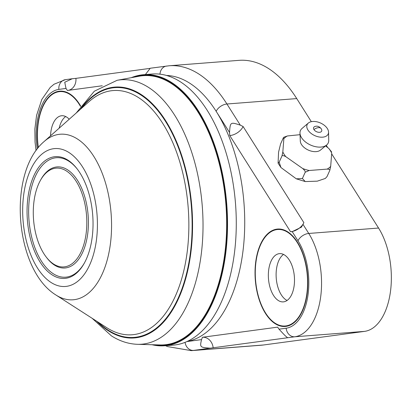 <?xml version="1.0" encoding="UTF-8"?>
<svg xmlns="http://www.w3.org/2000/svg" width="411" height="411" viewBox="0 0 411 411"><rect width="100%" height="100%" fill="white"/><g stroke="black" fill="none" stroke-linecap="round" stroke-linejoin="round"><path stroke-width="0.62" d="M296.742 98.589A142.874 76.636 -94.4 0 0 239.027 60.35L169.219 65.76A142.874 76.636 -94.4 0 1 226.934 104.004L296.742 98.589L311.327 121.677M165.525 345.692L167.503 346.576L191.31 350.65L261.113 345.24A142.874 76.636 -94.4 0 0 263.425 344.993L364.588 331.374A59.914 32.14 -94.4 0 0 390.45 291.661A59.914 32.14 -94.4 0 0 378.557 228.043L331.677 153.868M327.701 147.58L326.272 145.319M166.512 75.46A133.657 71.694 85.6 0 1 189.512 83.058A133.657 71.694 85.6 0 1 216.165 111.33A133.657 71.694 85.6 0 1 242.947 251.342A133.657 71.694 85.6 0 1 187.139 341.484M243.091 126.496L240.296 125.144C230.345 121.913 230.273 121.959 229.528 132.47L229.759 135.568L290.546 231.747L292.211 231.64L301.443 227.134L303.878 222.675L243.091 126.496A11.416 6.761 147.7 0 1 229.759 135.568M202.489 337.261L201.524 339.609C199.823 347.269 199.808 347.387 210.139 348.184L287.638 337.744C285.224 335.864 285.193 335.838 279.023 329.175L277.646 327.146L202.489 337.261A11.416 9.633 -97.7 0 1 213.16 347.881M275.211 323.719A48.852 26.206 -94.4 0 0 285.203 326.462A48.852 26.206 -94.4 0 0 307.793 284.993A48.852 26.206 -94.4 0 0 287.638 231.789A48.852 26.206 -94.4 0 0 277.646 229.045A48.852 26.206 -94.4 0 0 255.056 270.515A48.852 26.206 -94.4 0 0 275.211 323.719M290.546 231.747A11.416 6.761 147.7 0 0 303.025 224.226M68.283 90.348A11.416 9.633 82.3 0 0 75.912 78.362L72.29 78.737L64.743 82.231L65.996 88.442L67.373 90.471L102.247 85.776M80.664 106.079A48.852 26.206 -94.4 0 0 69.808 93.898A48.852 26.206 -94.4 0 0 59.816 91.155A48.852 26.206 -94.4 0 0 38.125 147.832M145.36 74.566L150.256 68.236L169.219 65.76M75.912 78.362L149.825 68.411M131.248 77.684L143.465 74.72A135.933 72.911 -94.4 0 1 171.382 82.339A135.933 72.911 85.6 0 1 227.453 230.484A135.933 72.911 85.6 0 1 164.482 345.769L173.206 345.122A135.959 72.927 -94.4 0 0 236.197 229.811A135.959 72.927 -94.4 0 0 180.11 81.64A135.959 72.927 85.6 0 0 152.188 74.016L143.465 74.72A135.933 72.911 -94.4 0 0 131.284 77.679M52.279 274.985A61.064 32.757 -94.4 0 0 84.445 262.922A61.064 32.757 -94.4 0 0 77.155 168.911A61.064 32.757 -94.4 0 0 67.815 160.074A61.064 32.757 -94.4 0 0 27.979 197.229A61.064 32.757 -94.4 0 0 52.279 274.985M77.484 169.337A59.914 32.14 85.6 0 0 68.637 161.081A59.914 32.14 -94.4 0 0 29.551 197.537A59.914 32.14 -94.4 0 0 53.394 273.824A59.914 32.14 85.6 0 0 84.702 262.454M40.247 180.696L40.761 179.766A50.697 27.193 -94.4 0 1 67.466 169.753A50.697 27.193 85.6 0 1 87.641 234.306A50.697 27.193 85.6 0 1 54.565 265.152A50.697 27.193 -94.4 0 1 46.808 257.81L46.166 256.967A49.546 26.576 -94.4 0 0 53.743 264.145A49.546 26.576 -94.4 0 0 86.063 233.998A49.546 26.576 -94.4 0 0 66.351 170.914A49.546 26.576 -94.4 0 0 40.247 180.696A49.546 26.576 -94.4 0 0 46.166 256.967M38.341 147.57A48.39 25.96 85.6 0 1 38.182 123.773A48.39 25.96 85.6 0 1 59.852 91.612A48.39 25.96 85.6 0 1 80.474 106.351M69.218 119.236A24.198 12.977 -94.4 0 0 61.722 115.738A24.198 12.977 -94.4 0 0 50.887 131.818A24.198 12.977 -94.4 0 0 50.548 135.825M65.688 116.544A24.198 12.977 -94.4 0 0 59.189 128.145M279.172 162.206L281.982 155.928L282.835 151.972L283.857 138.697L283.385 137.711L280.574 143.989L278.566 152.178L278.083 163.162L279.172 162.206L280.939 167.524L296.316 178.831L302.393 178.513L305.245 181.57L317.292 181.159L325.312 178.456L327.017 176.602L325.312 178.456M281.982 155.928C282.372 155.286 283.641 155.533 285.794 156.653L302.717 168.541C304.597 170.236 305.424 171.464 305.203 172.235L302.393 178.513M325.574 145.895L328.749 148.412A27.496 16.527 -155.9 0 1 330.408 150.739A27.496 16.527 -155.9 0 1 331.708 153.098L330.685 166.373A27.496 16.527 -155.9 0 1 327.156 169.101L309.206 170.493A27.496 16.527 -155.9 0 1 302.717 168.541M326.581 145.068A15.207 9.145 24.1 0 1 313.773 146.229A15.207 9.145 24.1 0 1 301.556 137.711A15.207 9.145 -155.9 0 1 299.984 133.154L300.307 141.081A11.523 6.925 -155.9 0 0 301.499 144.533A11.523 6.925 24.1 0 0 310.752 150.986A11.523 6.925 24.1 0 0 320.457 150.102L326.581 145.068A15.207 9.145 24.1 0 0 328.728 140.418L328.553 132.126A11.523 6.925 24.1 0 0 327.362 128.571A11.523 6.925 -155.9 0 0 318.032 122.098A11.523 6.925 -155.9 0 0 308.327 123.064A11.523 6.925 -155.9 0 0 307.973 130.076A11.523 6.925 24.1 0 0 320.292 137.135A11.523 6.925 24.1 0 0 328.553 132.126M285.794 156.653A27.496 16.527 -155.9 0 1 284.135 154.331A27.496 16.527 -155.9 0 1 282.835 151.972M283.631 137.433L283.385 137.711M283.857 138.697A27.496 16.527 -155.9 0 1 287.387 135.969L300.045 134.68M283.883 137.217L287.387 135.969M328.749 148.412L331.595 151.895M331.235 152.106L331.708 153.098M327.017 176.602L329.828 170.324C330.048 169.63 329.154 169.219 327.156 169.101M330.685 166.373L329.828 170.324M309.206 170.493L305.203 172.235M299.984 133.154A15.207 9.145 -155.9 0 1 302.023 128.458L308.327 123.064M313.973 129.614A5.333 3.16 147.7 0 1 318.417 127.646A5.333 3.16 -32.3 0 1 321.186 128.684C319.239 126.372 317.112 125.658 314.8 126.542A4.387 2.641 24.1 0 0 313.973 129.614A4.387 2.641 24.1 0 0 319.198 132.327A4.387 2.641 24.1 0 0 321.649 129.609A4.387 2.641 24.1 0 0 321.361 129.039M289.842 325.301A48.39 25.96 85.6 0 1 289 325.158M306.837 293.844A48.39 25.96 85.6 0 1 285.167 326A48.39 25.96 85.6 0 1 256.012 261.668A48.39 25.96 85.6 0 1 277.682 229.508A48.39 25.96 85.6 0 1 306.837 293.844M294.132 285.799A24.198 12.977 -94.4 0 0 279.552 253.628A24.198 12.977 -94.4 0 0 268.717 269.708A24.198 12.977 -94.4 0 0 283.297 301.88A24.198 12.977 -94.4 0 0 294.132 285.799M283.518 254.44A24.198 12.977 -94.4 0 0 276.475 269.107A24.198 12.977 -94.4 0 0 287.089 300.467M229.528 132.47L216.165 111.33A9.217 5.461 -32.3 0 1 226.934 104.004L240.296 125.144M159.987 74.165A9.217 7.778 -97.7 0 1 166.542 66.048M186.948 341.572L201.524 339.609M279.023 329.175L286.164 328.214A50.697 27.193 -94.4 0 0 308.05 294.61A50.697 27.193 -94.4 0 0 297.985 240.779L292.211 231.64M378.557 228.043L308.753 233.453L302.974 224.314M364.588 331.374L294.779 336.784A59.914 32.14 -94.4 0 0 320.647 297.071A59.914 32.14 -94.4 0 0 308.753 233.453A9.217 5.461 -32.3 0 0 297.985 240.779M286.164 328.214A9.217 7.778 82.3 0 0 294.779 336.784L287.638 337.744M263.425 344.993L193.622 350.408L210.139 348.184M185.068 342.368A9.217 7.778 82.3 0 0 193.622 350.408A142.874 76.636 -94.4 0 1 191.31 350.65M65.996 88.442L58.855 89.403A50.697 27.193 -94.4 0 0 37.278 148.91M58.855 89.403A9.217 7.778 -97.7 0 1 65.38 79.667L72.29 78.737M151.952 344.721L164.482 345.769A135.933 72.911 85.6 0 1 151.988 344.726M152.841 344.747A135.702 72.788 85.6 0 0 226.641 240.856A135.702 72.788 85.6 0 0 171.156 82.575A135.702 72.788 -94.4 0 0 132.121 77.525M135.373 76.919A135.219 72.531 -94.4 0 1 171.094 83.027A135.219 72.531 85.6 0 1 226.569 237.774A135.219 72.531 85.6 0 1 156.149 344.844M137.572 344.315L160.033 344.952A134.993 72.408 -94.4 0 0 226.451 234.049A134.993 72.408 -94.4 0 0 170.889 83.253A134.993 72.408 -94.4 0 0 139.195 76.215L117.104 80.304A132.614 71.134 85.6 0 1 148.243 87.224A132.614 71.134 85.6 0 1 202.823 235.359A132.614 71.134 85.6 0 1 137.572 344.315C128.473 343.986 119.76 341.171 111.427 335.869L92.1 318.273M99.477 323.889A132.614 71.134 85.6 0 1 97.695 321.87M80.33 109.367A125.823 67.491 85.6 0 1 140.577 94.145A125.823 67.491 85.6 0 1 190.647 254.352A125.823 67.491 85.6 0 1 108.566 330.906A125.823 67.491 85.6 0 1 96.76 321.268M98.142 322.157A125.257 67.188 -94.4 0 0 108.509 330.382A125.257 67.188 -94.4 0 0 190.221 254.173A125.257 67.188 -94.4 0 0 140.377 94.684A125.257 67.188 -94.4 0 0 81.558 108.278M107.091 327.911A122.483 65.698 -94.4 0 0 187 253.392A122.483 65.698 -94.4 0 0 138.255 97.433A122.483 65.698 -94.4 0 0 89.218 101.471L44.013 141.625A83.037 44.542 85.6 0 1 77.258 138.887A83.037 44.542 85.6 0 1 110.302 244.617A83.037 44.542 85.6 0 1 56.132 295.139A83.037 44.542 85.6 0 1 55.906 294.995L106.757 327.701A122.483 65.698 -94.4 0 0 107.091 327.911M51.247 282.598A69.161 37.098 85.6 0 1 23.725 194.537A69.161 37.098 85.6 0 1 68.843 152.455A69.161 37.098 85.6 0 1 96.369 240.517A69.161 37.098 85.6 0 1 51.247 282.598M36.06 150.56L35.048 142.114L34.868 128.951L36.574 115.378L41.824 99.447L50.234 87.409L54.062 84.214L65.38 79.667M117.104 80.304L94.335 91.196L76.189 113.046M55.906 294.995C14.683 269.642 7.193 173.026 44.013 141.625M63.433 91.334L59.852 91.612M278.083 163.162L280.939 167.524M296.316 178.831L305.245 181.57M321.649 129.609L321.186 128.684M288.748 325.723L285.167 326M281.263 229.23L277.682 229.508"/></g></svg>
